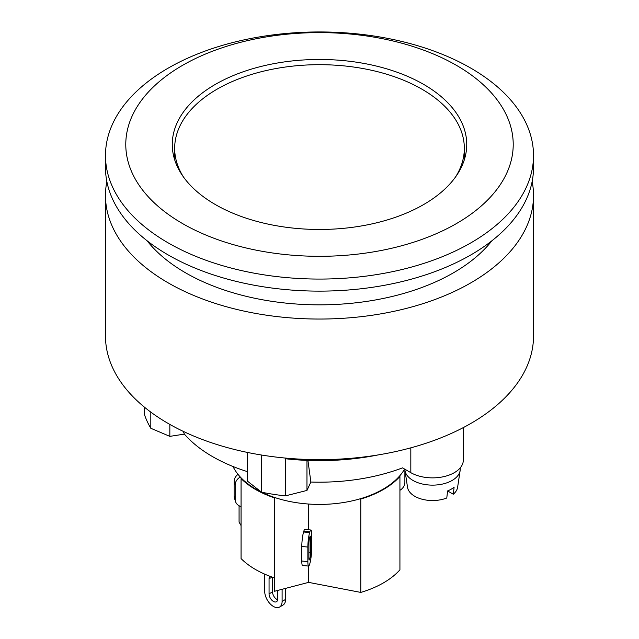 <?xml version="1.0" encoding="UTF-8"?>
<svg xmlns="http://www.w3.org/2000/svg" width="639" height="639" viewBox="0 0 639 639"><rect width="100%" height="100%" fill="white"/><g stroke="black" fill="none" stroke-linecap="round" stroke-linejoin="round"><path stroke-width="0.96" d="M399.655 475.951A89.787 51.839 180 0 1 359.965 498.859L360.787 499.019A90.403 52.198 0 0 0 399.926 476.422L399.655 475.951A89.787 51.839 180 0 0 404.615 469.09M261.463 492.134A89.787 51.839 180 0 1 256.007 489.242A89.787 51.839 180 0 1 241.374 478.14L241.063 478.539A90.403 52.198 0 0 0 274.546 497.869L275.241 497.685A89.787 51.839 180 0 1 261.678 492.246M272.534 577.225L272.534 591.882A6.15 3.554 -120 0 0 277.677 599.789M277.749 590.428L277.749 598.911A6.15 3.554 60 0 1 276.479 601.722A6.15 3.554 60 0 1 271.743 600.077A6.15 3.554 60 0 1 269.059 593.887L269.059 578.822A6.15 3.554 60 0 1 269.954 576.282M282.103 589.294L282.103 601.419A12.301 7.101 60 0 1 279.555 607.05L283.029 605.045A12.301 7.101 -120 0 0 285.577 599.414L285.577 588.383M279.555 607.05A12.301 7.101 60 0 1 270.073 603.751A12.301 7.101 60 0 1 264.706 591.379L264.706 574.141M241.063 478.539L241.063 558.582A90.403 52.198 0 0 0 274.546 577.912L274.546 591.267L308.605 582.377L360.787 592.417A90.403 52.198 0 0 0 399.926 569.82L399.926 476.422M274.546 497.869L274.546 577.912M238.004 474.338A10.456 8.411 163.3 0 0 234.13 481.399L234.13 495.96A10.456 8.411 163.3 0 0 234.417 497.933L235.464 501.431A10.456 8.411 -16.7 0 1 235.176 499.458L235.176 484.897A10.456 8.411 -16.7 0 1 240.296 477.006M241.063 506.583A10.456 8.411 -16.7 0 1 235.464 501.431M447.596 490.936A26.271 15.168 -0 0 0 454.113 487.166L453.299 494.227L447.596 490.936L446.781 497.997A25.137 14.513 -0 0 1 407.522 487.285L404.998 470.544A27.677 15.975 -0 0 1 404.894 469.242L404.87 482.525A10.456 8.411 -16.7 0 1 399.926 490.305M310.889 530.011L304.827 529.411A10.456 1.454 95.7 0 0 303.789 531.273L303.581 531.975A10.456 1.454 95.7 0 0 301.8 546.457L301.8 561.026A10.456 1.454 95.7 0 0 302.543 565.475L308.605 566.082A10.456 1.454 -84.3 0 1 307.862 561.625L307.862 547.064A10.456 1.454 -84.3 0 1 309.643 532.583L309.851 531.88A10.456 1.454 -84.3 0 1 310.889 530.011A10.456 1.454 -84.3 0 1 311.552 532.215L311.552 551.816A10.456 1.454 -84.3 0 1 309.851 563.518L309.643 564.213A10.456 1.454 -84.3 0 1 308.605 566.082L308.605 582.377M308.909 558.127L308.909 543.565A4.305 0.599 -84.3 0 1 309.643 537.599L309.851 536.904A4.305 0.599 -84.3 0 1 310.282 536.137A4.305 0.599 -84.3 0 1 310.586 537.966L310.586 552.527A4.305 0.599 -84.3 0 1 309.851 558.494L309.643 559.197A4.305 0.599 -84.3 0 1 309.212 559.964A4.305 0.599 -84.3 0 1 308.909 558.127M360.787 499.019L360.787 592.417M308.605 504.043L308.605 529.787M239.074 505.753L239.074 522.143L241.063 525.593M241.374 478.14A89.787 51.839 180 0 1 233.003 466.502M359.965 498.859A89.787 51.839 180 0 1 275.241 497.685M183.361 176.827A144.829 83.621 180 0 1 174.671 148.304A144.829 83.621 180 0 1 217.084 89.172A144.829 83.621 180 0 1 374.925 71.049A144.829 83.621 180 0 1 464.329 148.304A144.829 83.621 180 0 1 455.639 176.827M106.849 181.524A214.017 123.567 -0 0 0 105.483 195.486L105.483 336.082A214.017 123.567 -0 0 0 319.5 459.649A214.017 123.567 -0 0 0 533.517 336.082L533.517 195.486A214.017 123.567 -0 0 0 532.151 181.524M105.483 195.486A214.017 123.567 -0 0 0 319.5 319.045A214.017 123.567 -0 0 0 533.517 195.486M147.082 240.767A189.424 109.357 -0 0 0 319.5 304.843A189.424 109.357 -0 0 0 491.918 240.767M355.723 254.338A193.721 111.849 180 0 1 136.578 107.64A193.721 111.849 180 0 1 466.198 71.416A193.721 111.849 180 0 1 355.723 254.338M347.025 227.971A147.234 85.003 180 0 1 172.266 144.462A147.234 85.003 180 0 1 319.5 59.467A147.234 85.003 180 0 1 466.734 144.462A147.234 85.003 180 0 1 347.025 227.971M359.517 276.895A214.017 123.567 180 0 1 105.483 155.517A214.017 123.567 180 0 1 319.5 31.95A214.017 123.567 180 0 1 533.517 155.517A214.017 123.567 180 0 1 359.517 276.895M533.517 155.517L533.517 167.562A214.017 123.567 180 0 1 359.517 288.948A214.017 123.567 180 0 1 105.483 167.562L105.483 155.517M404.998 470.544A27.677 15.975 -0 0 0 423.098 484.17A27.677 15.975 -0 0 0 452.132 480.448A27.677 15.975 -0 0 0 460.136 470.544A27.677 15.975 -0 0 0 460.16 467.948M453.299 494.227A25.137 14.513 -0 0 0 457.612 487.285L460.136 470.544M247.565 452.46L247.565 481.239L261.567 492.222A178.353 102.967 -0 0 0 285.329 495.896L306.968 490.432L310.866 482.038A151.291 87.351 -0 0 0 402.506 467.868L410.821 472.668A30.752 17.756 -0 0 0 444.337 476.518A30.752 17.756 -0 0 0 463.315 460.112L463.315 427.595M144.454 407.179L144.454 414.567A178.353 102.967 -0 0 0 150.82 428.282L169.838 436.365L184.375 434.121A151.291 87.351 -0 0 0 247.565 471.678M307.934 460.431L310.866 482.038M285.329 495.896L285.329 458.738A178.353 102.967 -0 0 0 378.2 454.912M183.225 431.357L184.375 434.121M169.838 424.416L169.838 436.365M150.82 412.139L150.82 428.282M306.968 460.392L306.968 490.432M260.8 454.912A178.353 102.967 -0 0 0 261.567 455.064L261.567 492.222M272.094 577.065L269.059 578.822M269.059 593.887L272.534 591.882M285.577 599.414L282.103 601.419M235.176 499.458L234.13 495.96M235.176 484.897L234.13 481.399M303.789 531.273L309.851 531.88M309.572 537.87L310.586 537.966M308.909 552.36L310.586 552.527M308.909 558.398L309.851 558.494M308.949 559.125L309.643 559.197M301.8 561.026L307.862 561.625M301.8 546.457L307.862 547.064M303.581 531.975L309.643 532.583M410.821 447.835L410.821 472.668M464.329 159.75L464.329 148.304M174.671 159.75L174.671 148.304"/></g></svg>

